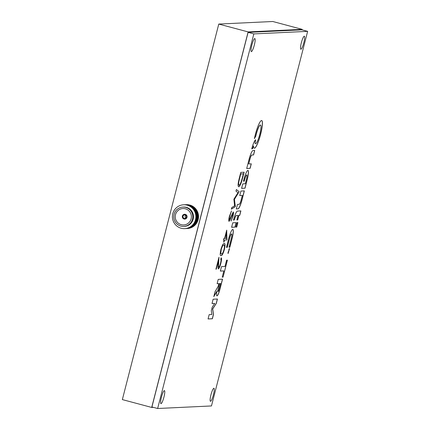 <?xml version="1.0" encoding="UTF-8"?>
<svg xmlns="http://www.w3.org/2000/svg" width="430" height="430" viewBox="0 0 430 430"><rect width="100%" height="100%" fill="white"/><g stroke="black" fill="none" stroke-linecap="round" stroke-linejoin="round"><path stroke-width="0.64" d="M302.01 29.847L302.134 29.348L248.126 31.911L151.704 407.441L153.386 407.366M302.134 29.348L272.787 21.5L218.773 24.064L122.351 399.594L151.704 407.441M248.126 31.911L218.773 24.064M183.766 226.4L184.443 226.368A9.67 9.498 -92.7 0 0 192.081 211.673A9.67 9.498 -92.7 0 0 183.524 207.056L182.852 207.088A9.67 9.498 -92.7 0 0 175.214 221.789A9.67 9.498 -92.7 0 0 191.56 221.547A9.67 9.498 -92.7 0 0 182.852 207.088M194.349 222.638A11.943 11.734 -92.7 0 0 189.969 206.341A11.943 11.734 -92.7 0 0 173.967 210.77A11.943 11.734 -92.7 0 0 178.343 227.067A11.943 11.734 -92.7 0 0 194.349 222.638M184.911 228.62A11.943 11.734 -92.7 0 0 194.484 210.377A11.943 11.734 -92.7 0 0 183.782 204.771M185.287 228.604A11.943 11.734 -92.7 0 0 194.865 210.361A11.943 11.734 -92.7 0 0 184.158 204.75M185.669 228.588A11.943 11.734 -92.7 0 0 195.242 210.34A11.943 11.734 -92.7 0 0 184.534 204.734M186.045 228.566A11.943 11.734 -92.7 0 0 195.618 210.324A11.943 11.734 -92.7 0 0 184.916 204.718M186.421 228.55A11.943 11.734 -92.7 0 0 195.999 210.308A11.943 11.734 -92.7 0 0 185.292 204.696M186.803 228.534A11.943 11.734 -92.7 0 0 196.376 210.286A11.943 11.734 -92.7 0 0 185.669 204.68M187.179 228.513A11.943 11.734 -92.7 0 0 196.757 210.27A11.943 11.734 -92.7 0 0 186.05 204.664M176.3 212.662A8.213 8.068 -92.7 0 0 183.701 224.949A8.213 8.068 -92.7 0 0 190.189 212.463A8.213 8.068 -92.7 0 0 176.3 212.662M185.529 215.161A1.747 1.715 -92.7 0 0 183.008 216.268A1.747 1.715 -92.7 0 0 184.76 218.424A1.747 1.715 -92.7 0 0 185.529 215.161M185.696 215.274A1.747 1.715 -92.7 0 0 185.825 217.983M183.497 218.784A2.429 2.387 -92.7 0 0 186.996 217.247A2.429 2.387 -92.7 0 0 184.561 214.258A2.429 2.387 -92.7 0 0 183.497 218.784M184.792 219.106L184.814 219.101A2.429 2.387 -92.7 0 0 185.878 214.575A2.429 2.387 -92.7 0 0 184.583 214.253L184.561 214.258M214.129 295.302A230.899 40.909 105 0 0 214.129 295.308A54.33 9.627 105 0 0 213.936 296.066A201.455 35.69 105 0 0 213.785 296.657L214.264 295.851A664.861 117.793 105 0 0 214.785 294.948A1297.939 229.959 105 0 0 215.403 293.867A3108.142 550.669 -75 0 1 216.021 292.787A1572.494 278.597 -75 0 1 216.543 291.879L216.967 291.287A26.074 4.617 105 0 0 216.881 291.739A15.915 2.822 105 0 0 216.795 292.19A5.176 0.919 105 0 0 216.742 292.524A5.703 1.01 105 0 0 216.623 293.335A6.052 1.075 105 0 0 216.553 294.061A6.095 1.08 105 0 0 216.532 294.684A5.896 1.043 105 0 0 216.559 295.168A5.767 1.021 105 0 0 216.639 295.517A8.025 1.424 105 0 0 216.774 295.738A8.756 1.553 105 0 0 216.913 295.818A8.756 1.553 105 0 0 216.962 295.824A9.1 1.612 105 0 0 217.182 295.775A7.659 1.355 105 0 0 217.757 295.173A5.595 0.989 105 0 0 218.397 293.959A5.891 1.043 105 0 0 219.085 292.142A9.046 1.602 105 0 0 219.8 289.798A4.004 0.71 105 0 0 219.902 289.428A285.789 50.633 105 0 0 220.225 288.159A269.04 47.666 105 0 0 220.66 286.493A857.925 152 105 0 0 221.235 284.246L222.541 279.156L218.22 279.382L217.112 283.703L218.875 283.639L218.203 286.246L215.048 291.733L214.409 294.206A230.899 40.909 105 0 0 214.129 295.302M208.066 318.926L212.28 318.748L213.393 314.394L213 311.685A1330.651 235.753 -75 0 1 212.818 310.417A240.515 42.613 -75 0 1 212.705 309.6A1130.352 200.267 -75 0 1 212.624 308.966L213.173 308.079A2145.512 380.12 -75 0 1 213.758 307.176A4142.636 733.951 -75 0 1 214.446 306.106L216.236 303.322L217.344 299.017M212.716 308.971L213.269 308.106A2145.512 380.12 -75 0 1 213.85 307.197A4142.636 733.951 -75 0 1 214.538 306.128L216.328 303.349L217.446 299.011L213.124 299.215L212.022 303.51L214.688 303.429L212.2 307.305L211.313 310.739L211.856 314.507L209.157 314.658L208.061 318.952L212.372 318.775L213.49 314.421L213.092 311.707A1330.651 235.753 -75 0 1 212.915 310.444A240.515 42.613 -75 0 1 212.796 309.621A1130.352 200.267 -75 0 1 212.716 308.993L212.624 308.966M243.724 180.073A16.942 3.005 105 0 0 243.649 180.358L243.445 181.18L244.294 181.164L244.605 179.976A39.533 7.004 -75 0 1 244.745 179.439A15.905 2.817 -75 0 1 244.858 179.014A10.492 1.86 -75 0 1 244.95 178.686A1.65 0.29 -75 0 1 245.003 178.488A5.101 0.903 -75 0 1 245.379 177.332A4.515 0.801 -75 0 1 245.761 176.354A4.445 0.79 -75 0 1 246.127 175.596A4.811 0.849 -75 0 1 246.465 175.096A3.064 0.543 -75 0 1 246.573 174.999A6.789 1.204 -75 0 1 246.686 174.94A6.869 1.215 -75 0 1 246.793 174.924A3.472 0.613 -75 0 1 246.815 174.929A3.472 0.613 -75 0 1 246.874 174.962A4.488 0.795 -75 0 1 247.008 175.343A4.515 0.801 -75 0 1 247.019 176.058A4.649 0.822 -75 0 1 246.917 177.069A5.036 0.892 -75 0 1 246.702 178.289A2.241 0.398 -75 0 1 246.632 178.595A5.542 0.984 -75 0 1 246.535 178.982A22.806 4.042 -75 0 1 246.374 179.638A550.927 97.61 -75 0 1 245.971 181.213L245.32 183.755L242.746 183.879L241.601 188.361L245.03 188.2L246.229 183.529A590.417 104.603 105 0 0 246.696 181.707A355.583 63 105 0 0 247.105 180.105A636.443 112.757 105 0 0 247.454 178.74A3.768 0.666 105 0 0 247.529 178.434A9.137 1.618 105 0 0 248.142 175.424A9.39 1.661 105 0 0 248.449 172.881A9.336 1.655 105 0 0 248.4 171.135A8.955 1.586 105 0 0 248.013 170.42A9.632 1.709 105 0 0 248.008 170.42A9.632 1.709 105 0 0 247.503 170.619A9.175 1.623 105 0 0 246.863 171.436A9.121 1.618 105 0 0 246.132 172.833A9.401 1.666 105 0 0 245.353 174.714A9.116 1.612 105 0 0 244.917 175.951A8.621 1.526 105 0 0 244.503 177.251A10.019 1.774 105 0 0 244.089 178.692A16.942 3.005 105 0 0 243.724 180.073M227.873 253.254L228.233 253.238L228.368 252.539A132.085 23.403 105 0 0 228.287 252.276A29.036 5.144 -75 0 1 228.255 252.179A14.948 2.65 -75 0 1 228.233 252.098A70.488 12.486 -75 0 1 228.212 252.018L228.212 252.007A120.362 21.323 -75 0 1 228.292 251.899A21.355 3.784 -75 0 1 228.373 251.792A41.581 7.369 -75 0 1 228.464 251.668L228.792 251.061A3.005 0.532 105 0 0 228.83 250.926L228.959 250.771A85.747 15.19 105 0 0 228.889 250.76A32.578 5.773 105 0 0 228.814 250.765A58.002 10.277 105 0 0 228.728 250.771L227.862 253.281L228.325 253.259L228.459 252.566A132.085 23.403 105 0 0 228.378 252.302A29.036 5.144 -75 0 1 228.346 252.206A14.948 2.65 -75 0 1 228.325 252.12A70.488 12.486 -75 0 1 228.303 252.044L228.308 252.018A120.362 21.323 -75 0 1 228.384 251.921A21.355 3.784 -75 0 1 228.464 251.819A41.581 7.369 -75 0 1 228.561 251.695L228.884 251.088A3.005 0.532 105 0 0 228.921 250.948L228.953 250.798M255.355 134.461A15.545 2.752 105 0 0 255.323 134.585A15.797 2.8 105 0 0 254.969 136.025A13.798 2.446 105 0 0 254.657 137.406A7.831 1.387 105 0 0 254.598 137.681A32.32 5.724 105 0 0 254.517 138.073A35.427 6.278 105 0 0 254.436 138.455A3.65 0.645 105 0 0 254.393 138.664L254.431 138.616A2.134 0.376 105 0 0 254.485 138.519A8.159 1.446 105 0 0 254.555 138.369A10.874 1.924 -75 0 1 254.829 137.842A17.006 3.01 -75 0 1 255.124 137.304A16.904 2.994 -75 0 1 255.409 136.826A10.411 1.844 -75 0 1 255.656 136.455A10.132 1.795 105 0 0 255.694 136.401A6.294 1.118 105 0 0 255.726 136.353A9.363 1.661 105 0 0 255.759 136.31L255.775 136.267A3.73 0.661 105 0 0 255.796 136.165A2.58 0.457 105 0 0 255.828 136.036A4.547 0.806 105 0 0 255.861 135.891A3.182 0.564 -75 0 1 255.904 135.697A14.271 2.526 -75 0 1 255.974 135.412A15.937 2.822 -75 0 1 256.049 135.095A13.593 2.408 -75 0 1 256.13 134.789A9.804 1.736 -75 0 1 256.226 134.391A9.804 1.736 -75 0 1 256.425 133.649A9.078 1.607 -75 0 1 256.737 132.537A9.175 1.623 -75 0 1 257.075 131.451A10.288 1.822 -75 0 1 257.436 130.376A11.056 1.956 -75 0 1 257.677 129.699A8.39 1.489 -75 0 1 257.903 129.091A8.412 1.489 -75 0 1 258.134 128.516A11.191 1.983 -75 0 1 258.382 127.941A9.901 1.752 -75 0 1 258.871 126.898A9.492 1.682 -75 0 1 259.333 126.065A9.53 1.688 -75 0 1 259.758 125.469A10.084 1.784 -75 0 1 260.145 125.114A6.692 1.188 -75 0 1 260.29 125.049A14.297 2.532 -75 0 1 260.456 125.039A14.206 2.515 -75 0 1 260.515 125.049A14.206 2.515 -75 0 1 260.601 125.082A6.181 1.097 -75 0 1 260.709 125.178A10.513 1.865 -75 0 1 260.865 125.549A9.653 1.709 -75 0 1 260.967 126.092A9.498 1.682 -75 0 1 260.999 126.812A9.756 1.731 -75 0 1 260.967 127.699A9.675 1.715 -75 0 1 260.768 129.511A9.61 1.704 -75 0 1 260.403 131.618A9.653 1.709 -75 0 1 259.892 133.897A9.863 1.747 -75 0 1 259.258 136.219A9.309 1.65 -75 0 1 258.709 137.965A9.772 1.731 -75 0 1 258.118 139.589A9.868 1.747 -75 0 1 257.527 141.018A9.745 1.725 -75 0 1 256.952 142.19A6.907 1.225 -75 0 1 256.791 142.464A12.352 2.188 -75 0 1 256.613 142.755A12.647 2.241 -75 0 1 256.436 143.013A8.277 1.467 -75 0 1 256.285 143.217A9.573 1.698 -75 0 1 255.855 143.625A9.653 1.709 -75 0 1 255.506 143.706A9.691 1.715 -75 0 1 255.237 143.453A9.739 1.725 -75 0 1 255.071 142.878L255.71 139.815A3.972 0.704 105 0 0 255.635 139.836A12.481 2.209 105 0 0 255.522 139.9A13.163 2.333 105 0 0 255.404 139.987A7.912 1.403 105 0 0 255.291 140.089A9.428 1.672 105 0 0 254.77 140.766A9.18 1.629 105 0 0 254.195 141.809A9.17 1.623 105 0 0 253.582 143.185A9.374 1.661 105 0 0 252.958 144.824A9.793 1.736 105 0 0 252.668 145.679A8.562 1.516 105 0 0 252.394 146.539A9.089 1.612 105 0 0 252.125 147.447A12.68 2.247 105 0 0 251.846 148.452L251.738 148.861L252.641 148.667A11.82 2.096 105 0 0 252.668 148.587L252.706 148.447A92.74 16.431 105 0 0 252.749 148.285A94.417 16.727 105 0 0 252.797 148.124A3.607 0.64 -75 0 1 252.953 147.592A5.268 0.935 -75 0 1 253.136 147.022A5.122 0.908 -75 0 1 253.324 146.496A2.972 0.527 -75 0 1 253.49 146.071L253.571 146.093A14.088 2.494 105 0 0 253.732 147.356A14.389 2.548 105 0 0 254.071 148.071A14.426 2.558 105 0 0 254.302 148.205A14.426 2.558 105 0 0 254.581 148.2A14.276 2.532 105 0 0 255.232 147.743A13.593 2.408 105 0 0 255.608 147.291A14.889 2.639 105 0 0 256.017 146.684A14.991 2.655 105 0 0 256.452 145.937A14.061 2.489 105 0 0 256.898 145.082A9.998 1.768 105 0 0 257.092 144.668A21.296 3.773 105 0 0 257.333 144.141A21.253 3.768 105 0 0 257.575 143.593A9.766 1.731 105 0 0 257.774 143.12A14.883 2.639 105 0 0 258.419 141.465A14.238 2.521 105 0 0 259.053 139.685A14.174 2.51 105 0 0 259.661 137.793A14.588 2.585 105 0 0 260.236 135.821A8.337 1.478 105 0 0 260.419 135.144A28.874 5.117 105 0 0 260.661 134.214A28.88 5.117 105 0 0 260.897 133.284A7.982 1.414 105 0 0 261.058 132.623A14.695 2.601 105 0 0 261.542 130.419A14.158 2.51 105 0 0 261.924 128.333A14.131 2.505 105 0 0 262.209 126.415A14.561 2.58 105 0 0 262.381 124.689A14.658 2.596 105 0 0 262.44 123.12A14.222 2.521 105 0 0 262.37 121.894A14.163 2.51 105 0 0 262.166 121.045A14.373 2.548 105 0 0 261.843 120.588A9.541 1.693 105 0 0 261.752 120.545A9.541 1.693 105 0 0 261.719 120.54A24.042 4.262 105 0 0 261.553 120.529A23.978 4.246 105 0 0 261.381 120.55A9.057 1.607 105 0 0 261.236 120.615A14.706 2.607 105 0 0 260.677 121.093A14.04 2.489 105 0 0 260.053 121.943A14.04 2.489 105 0 0 259.365 123.141A14.695 2.601 105 0 0 258.634 124.673A15.55 2.757 105 0 0 258.269 125.528A13.599 2.408 105 0 0 257.909 126.415A13.464 2.387 105 0 0 257.554 127.355A14.862 2.634 105 0 0 257.188 128.36A17.221 3.053 105 0 0 256.893 129.226A13.002 2.306 105 0 0 256.624 130.053A12.771 2.263 105 0 0 256.361 130.892A15.921 2.822 105 0 0 256.087 131.795A12.637 2.241 105 0 0 255.705 133.149A15.545 2.752 105 0 0 255.355 134.461M254.555 138.369L254.463 138.347A8.159 1.446 105 0 0 254.463 138.347A10.874 1.924 -75 0 1 254.737 137.815A17.006 3.01 -75 0 1 255.033 137.283A16.904 2.994 -75 0 1 255.318 136.799A10.411 1.844 -75 0 1 255.565 136.434A10.132 1.795 105 0 0 255.603 136.374A6.294 1.118 105 0 0 255.635 136.326A9.363 1.661 105 0 0 255.662 136.283L255.683 136.245A3.73 0.661 105 0 0 255.705 136.138A2.58 0.457 105 0 0 255.737 136.009A4.547 0.806 105 0 0 255.769 135.864A3.182 0.564 -75 0 1 255.812 135.67A14.271 2.526 -75 0 1 255.882 135.385A15.937 2.822 -75 0 1 255.957 135.068A13.593 2.408 -75 0 1 256.033 134.762A9.804 1.736 -75 0 1 256.135 134.37A9.804 1.736 -75 0 1 256.334 133.623A9.078 1.607 -75 0 1 256.646 132.515A9.175 1.623 -75 0 1 256.984 131.429A10.288 1.822 -75 0 1 257.339 130.355A11.056 1.956 -75 0 1 257.586 129.672A8.39 1.489 -75 0 1 257.812 129.065A8.412 1.489 -75 0 1 258.043 128.495A11.191 1.983 -75 0 1 258.285 127.914A9.901 1.752 -75 0 1 258.779 126.871A9.492 1.682 -75 0 1 259.242 126.044A9.53 1.688 -75 0 1 259.666 125.447A10.084 1.784 -75 0 1 260.048 125.087A6.692 1.188 -75 0 1 260.198 125.022A14.297 2.532 -75 0 1 260.365 125.017A14.206 2.515 -75 0 1 260.424 125.028A14.206 2.515 -75 0 1 260.473 125.044M213.452 394.724A6.746 1.193 105 0 0 213.941 388.263A6.746 1.193 105 0 0 210.947 394.842A6.746 1.193 105 0 0 210.458 401.303A6.746 1.193 105 0 0 213.452 394.724M163.943 397.073A6.746 1.193 105 0 0 164.432 390.612A6.746 1.193 105 0 0 161.438 397.191A6.746 1.193 105 0 0 160.949 403.652A6.746 1.193 105 0 0 163.943 397.073M254.334 45.01A6.746 1.193 105 0 0 254.829 38.555A6.746 1.193 105 0 0 251.835 45.128A6.746 1.193 105 0 0 251.34 51.589A6.746 1.193 105 0 0 254.334 45.01M303.843 42.661A6.746 1.193 105 0 0 304.338 36.206A6.746 1.193 105 0 0 301.344 42.78A6.746 1.193 105 0 0 300.849 49.24A6.746 1.193 105 0 0 303.843 42.661M217.021 291.056L216.543 291.879M254.71 150.495L253.818 150.478A3143.327 556.904 105 0 0 252.985 150.527A7.788 1.381 105 0 0 252.835 150.575A9.422 1.672 105 0 0 252.077 151.387A9.164 1.623 105 0 0 251.174 153.091A9.245 1.639 105 0 0 250.217 155.515A9.734 1.725 105 0 0 249.298 158.412A3.268 0.581 105 0 0 249.196 158.794A96.782 17.146 105 0 0 248.943 159.772A163.056 28.891 105 0 0 248.561 161.239A1113.571 197.295 105 0 0 247.938 163.669L246.696 168.506L250.126 168.345L251.281 163.835L248.717 163.938L249.362 161.433A384.415 68.107 -75 0 1 249.728 160.03A31.207 5.531 -75 0 1 249.916 159.315A10.186 1.806 -75 0 1 250.034 158.874A2.064 0.365 -75 0 1 250.115 158.584A4.725 0.839 -75 0 1 250.491 157.434A4.811 0.855 -75 0 1 250.889 156.429A4.687 0.833 -75 0 1 251.265 155.665A4.23 0.747 -75 0 1 251.593 155.198A3.639 0.645 -75 0 1 251.717 155.101A12.051 2.134 -75 0 1 251.873 155.047A48.88 8.659 -75 0 1 252.12 155.015A1113.404 197.262 -75 0 1 252.689 154.983L253.571 154.94L254.141 152.72A167.399 29.659 105 0 0 254.361 151.865A86.968 15.41 105 0 0 254.544 151.14A631.159 111.821 105 0 0 254.71 150.495L254.625 150.43M241.493 198.66A70.584 12.508 -75 0 1 241.284 199.466A63.447 11.239 -75 0 1 241.117 200.111A3.23 0.57 -75 0 1 241.036 200.396A4.746 0.839 -75 0 1 240.644 201.675A4.515 0.801 -75 0 1 240.225 202.788A4.563 0.806 -75 0 1 239.816 203.653A4.966 0.881 -75 0 1 239.44 204.212L237.462 204.465L236.306 208.948L237.285 208.889A1814.535 321.484 105 0 0 237.994 208.835A27.611 4.891 105 0 0 238.22 208.797A5.73 1.016 105 0 0 238.376 208.711A8.552 1.516 105 0 0 238.569 208.528A9.137 1.618 105 0 0 239.247 207.534A9.428 1.672 105 0 0 240.015 205.954A9.39 1.661 105 0 0 240.805 203.933A8.987 1.591 105 0 0 241.547 201.627A7.315 1.295 105 0 0 241.757 200.891A15.249 2.704 105 0 0 241.999 199.998A53.078 9.406 105 0 0 242.369 198.569A901.92 159.793 105 0 0 243.16 195.489L244.342 190.899L240.902 191.06L239.746 195.569L242.321 195.446L241.735 197.709A133.891 23.72 -75 0 1 241.493 198.66M236.172 222.697L235.672 222.665A1916.988 339.635 105 0 0 235.119 222.692A3740.645 662.732 105 0 0 234.463 222.724L232.754 222.815L231.598 227.298L235.038 227.137L235.608 224.906A269.841 47.811 105 0 0 235.898 223.772A30.417 5.391 105 0 0 236.059 223.132A40.017 7.09 105 0 0 236.172 222.697L236.081 222.649M232.297 237.779A4.51 0.801 105 0 0 232.377 237.446A8.584 1.521 105 0 0 232.737 235.828A9.503 1.682 105 0 0 233.022 234.259A9.616 1.704 105 0 0 233.216 232.823A9.095 1.612 105 0 0 233.313 231.603A8.756 1.553 105 0 0 233.318 230.921A9.928 1.758 105 0 0 233.275 230.34A9.836 1.742 105 0 0 233.184 229.889A8.342 1.478 105 0 0 233.06 229.593A10.062 1.784 105 0 0 232.979 229.502A7.444 1.317 105 0 0 232.899 229.448A8.046 1.424 105 0 0 232.867 229.437A8.046 1.424 105 0 0 232.802 229.432A13.808 2.446 105 0 0 232.689 229.443A10.648 1.887 105 0 0 232.479 229.529A8.213 1.457 105 0 0 232.254 229.711A8.143 1.441 105 0 0 232.012 230.002A10.266 1.817 105 0 0 231.738 230.405A10.895 1.93 105 0 0 231.533 230.754A7.079 1.252 105 0 0 231.34 231.103A7.546 1.338 105 0 0 231.136 231.517A14.013 2.483 105 0 0 230.899 232.039A9.68 1.715 105 0 0 230.378 233.28A8.751 1.548 105 0 0 229.873 234.656A8.831 1.564 105 0 0 229.383 236.161A10.062 1.784 105 0 0 228.91 237.79A6.724 1.193 105 0 0 228.798 238.225A282.806 50.106 105 0 0 228.475 239.467A265.127 46.972 105 0 0 228.072 241.02A552.894 97.959 105 0 0 227.594 242.891L226.438 247.39L227.303 247.352L229.9 237.344A5.348 0.946 -75 0 1 230.27 236.226A4.407 0.779 -75 0 1 230.641 235.296A4.338 0.769 -75 0 1 230.991 234.581A5.026 0.892 -75 0 1 231.319 234.108A3.349 0.591 -75 0 1 231.426 234.006A6.025 1.07 -75 0 1 231.533 233.952A6.031 1.07 -75 0 1 231.636 233.936A3.37 0.597 -75 0 1 231.657 233.936A3.37 0.597 -75 0 1 231.705 233.968A4.639 0.822 -75 0 1 231.856 234.404A4.601 0.817 -75 0 1 231.856 235.253A4.606 0.817 -75 0 1 231.711 236.43A4.649 0.822 -75 0 1 231.431 237.811A3.424 0.607 -75 0 1 231.345 238.161A202.514 35.878 -75 0 1 231.066 239.263A205.981 36.496 -75 0 1 230.69 240.741A689.312 122.125 -75 0 1 230.174 242.751L229.013 247.272L229.878 247.228L231.071 242.568A584.779 103.603 105 0 0 231.539 240.752A358.034 63.436 105 0 0 231.947 239.144A593.615 105.173 105 0 0 232.297 237.779L232.205 237.752A4.51 0.801 105 0 0 232.286 237.424A8.584 1.521 105 0 0 232.646 235.801A9.503 1.682 105 0 0 232.926 234.232A9.616 1.704 105 0 0 233.125 232.797A9.095 1.612 105 0 0 233.216 231.582A8.756 1.553 105 0 0 233.221 230.894A9.928 1.758 105 0 0 233.184 230.313A9.836 1.742 105 0 0 233.092 229.862A8.342 1.478 105 0 0 232.963 229.572A10.062 1.784 105 0 0 232.888 229.48A7.444 1.317 105 0 0 232.818 229.432M224.057 243.6C225.148 243.036 225.234 244.971 224.32 249.405C222.944 253.904 221.832 255.957 220.982 255.565L221.074 255.587C220.004 256.07 219.929 254.076 220.864 249.594C222.224 245.154 223.321 243.16 224.148 243.627C225.239 243.063 225.325 244.993 224.412 249.427C223.041 253.926 221.928 255.979 221.074 255.587L220.816 255.56M224.148 243.627L224.428 243.649M237.72 223.256A631.159 111.821 105 0 0 237.881 222.611L237.887 222.568A631.159 111.821 105 0 0 237.763 222.568A86.968 15.41 105 0 0 237.629 222.563A167.399 29.659 105 0 0 237.462 222.568L237.037 222.589L235.882 227.099L236.747 227.056L237.317 224.836A167.399 29.659 105 0 0 237.537 223.982A86.968 15.41 105 0 0 237.72 223.256L237.629 223.229A631.159 111.821 105 0 0 237.79 222.584L237.881 222.611M239.118 210.99A6036.523 1069.496 105 0 0 237.817 211.06A84.484 14.969 105 0 0 237.419 211.103A13.438 2.381 105 0 0 237.188 211.189A7.03 1.247 105 0 0 236.962 211.372A9.524 1.688 105 0 0 236.64 211.775A8.697 1.543 105 0 0 236.29 212.318A8.837 1.564 105 0 0 235.919 213.022A10.245 1.817 105 0 0 235.522 213.882A9.621 1.704 105 0 0 235.006 215.14A8.638 1.532 105 0 0 234.511 216.516A8.971 1.591 105 0 0 234.027 218.037A11.304 2.005 105 0 0 233.549 219.708L233.442 220.117L234.35 219.924A2.924 0.516 105 0 0 234.371 219.848A12.884 2.284 105 0 0 234.404 219.73A14.346 2.542 105 0 0 234.436 219.606A12.078 2.139 105 0 0 234.474 219.483A3.564 0.634 -75 0 1 234.705 218.703A4.983 0.881 -75 0 1 234.974 217.908A5.09 0.903 -75 0 1 235.253 217.177A3.994 0.71 -75 0 1 235.516 216.591A3.666 0.65 -75 0 1 235.651 216.338A6.848 1.215 -75 0 1 235.801 216.08A6.864 1.215 -75 0 1 235.946 215.865A3.73 0.661 -75 0 1 236.059 215.715A1.983 0.349 -75 0 1 236.145 215.65A10.573 1.87 -75 0 1 236.263 215.613A58.62 10.384 -75 0 1 236.473 215.591A2957.841 524.041 -75 0 1 237.086 215.554L238.016 215.494L236.871 219.956L237.736 219.913L238.881 215.457L239.736 215.392L240.891 210.91L239.118 210.99M255.415 143.679A9.653 1.709 -75 0 1 255.409 143.679L255.506 143.706A9.653 1.709 -75 0 1 255.501 143.706L255.409 143.679A9.691 1.715 -75 0 1 255.146 143.426A9.739 1.725 -75 0 1 254.979 142.851L255.667 139.825M223.062 277.135L227.422 260.139L226.594 260.204L224.981 266.471L221.488 266.638L220.353 271.072L223.837 270.932L222.235 277.173L223.062 277.135L227.325 260.15M229.082 250.303L229.588 248.357L229.314 249.11L228.927 249.126L229.018 250.287M211.469 405.947L307.649 31.352L253.818 33.905L157.638 408.5L211.469 405.947M244.047 172.236L241.585 181.352C240.359 184.938 239.37 186.727 238.618 186.733L238.709 186.754C237.709 186.475 237.93 183.508 239.37 177.848L240.773 172.392L244.149 172.231L241.676 181.379C240.456 184.959 239.462 186.754 238.709 186.754L238.58 186.744M221.149 257.812C221.756 258.07 221.643 259.967 220.8 263.499C219.918 266.75 219.128 268.54 218.429 268.868C218.037 268.535 217.94 267.369 218.134 265.364L218.365 260.999L216.258 269.191L215.914 269.207L218.983 257.248L218.628 264.009C218.445 265.788 218.504 266.885 218.811 267.288C219.305 266.992 219.864 265.708 220.472 263.434C221.068 260.962 221.16 259.613 220.74 259.392L221.187 257.823M221.058 257.79C221.665 258.048 221.552 259.94 220.708 263.477C219.827 266.724 219.037 268.513 218.338 268.841L218.359 268.852M218.865 257.704L218.537 263.982C218.354 265.767 218.413 266.858 218.714 267.261L218.811 267.288M224.573 238.478L226.718 230.131L226.852 239.929L224.514 240.042L223.992 242.074L223.643 242.09L224.164 240.058L223.39 240.096L223.793 238.516L224.573 238.478M232.856 213.565L231.087 217.102C230.244 219.429 229.523 220.826 228.932 221.299L229.023 221.326C228.55 220.993 228.674 219.332 229.4 216.338L231.512 210.953L229.749 216.322C229.249 218.322 229.142 219.461 229.437 219.746L233.248 211.985C233.673 212.237 233.56 213.667 232.92 216.285L231.147 221.004L232.619 216.123L232.856 213.565L231.179 217.128C230.335 219.45 229.62 220.853 229.023 221.326L228.964 221.316M231.388 211.168L229.658 216.301C229.158 218.3 229.05 219.44 229.34 219.719L229.437 219.746M237.962 192.699L235.957 191.135L236.366 189.544L239.144 191.705L234.452 199.332L235.301 206.679L231.324 209.179L231.732 207.588L234.597 205.787L233.888 199.192L237.962 192.699M307.649 31.352L301.925 29.826L248.094 32.379L151.914 406.968L157.638 408.5M253.818 33.905L248.094 32.379M238.897 180.976L238.989 181.003C238.478 183.82 238.521 185.212 239.112 185.179C239.757 185.131 240.585 183.567 241.595 180.476L243.396 173.827L240.617 173.93L238.897 180.976C238.387 183.793 238.43 185.185 239.021 185.153M243.396 173.827L240.714 173.956L238.989 181.003M229.174 249.577L229.292 249.11M228.825 249.55L229.19 249.583M222.24 277.146L222.966 277.108M220.359 271.045L223.837 270.932M216.258 269.191L218.365 260.999M254.254 148.194A14.426 2.558 105 0 0 254.485 148.173A14.276 2.532 105 0 0 255.141 147.716A13.593 2.408 105 0 0 255.517 147.264A14.889 2.639 105 0 0 255.925 146.657A14.991 2.655 105 0 0 256.361 145.915A14.061 2.489 105 0 0 256.807 145.055A9.998 1.768 105 0 0 257 144.641A21.296 3.773 105 0 0 257.242 144.114A21.253 3.768 105 0 0 257.484 143.566A9.766 1.731 105 0 0 257.683 143.099A14.883 2.639 105 0 0 258.328 141.443A14.238 2.521 105 0 0 258.962 139.659A14.174 2.51 105 0 0 259.57 137.772A14.588 2.585 105 0 0 260.145 135.794A8.337 1.478 105 0 0 260.327 135.117A28.874 5.117 105 0 0 260.569 134.187A28.88 5.117 105 0 0 260.806 133.262A7.982 1.414 105 0 0 260.967 132.596A14.695 2.601 105 0 0 261.445 130.392A14.158 2.51 105 0 0 261.832 128.312A14.131 2.505 105 0 0 262.112 126.388A14.561 2.58 105 0 0 262.289 124.662A14.658 2.596 105 0 0 262.348 123.093A14.222 2.521 105 0 0 262.278 121.867A14.163 2.51 105 0 0 262.074 121.018A14.373 2.548 105 0 0 261.752 120.561A9.541 1.693 105 0 0 261.703 120.534M251.743 148.834L252.55 148.64A11.82 2.096 105 0 0 252.577 148.56L252.614 148.42A92.74 16.431 105 0 0 252.657 148.259A94.417 16.727 105 0 0 252.706 148.097A3.607 0.64 -75 0 1 252.861 147.565A5.268 0.935 -75 0 1 253.044 147.001A5.122 0.908 -75 0 1 253.232 146.469A2.972 0.527 -75 0 1 253.394 146.044L253.566 145.883M236.876 219.924L237.645 219.891L238.79 215.43L239.644 215.365L240.795 210.915M233.447 220.09L234.253 219.902A2.924 0.516 105 0 0 234.28 219.821A12.884 2.284 105 0 0 234.307 219.708A14.346 2.542 105 0 0 234.345 219.579A12.078 2.139 105 0 0 234.377 219.456A3.564 0.634 -75 0 1 234.613 218.676A4.983 0.881 -75 0 1 234.882 217.881A5.09 0.903 -75 0 1 235.162 217.15A3.994 0.71 -75 0 1 235.425 216.564A3.666 0.65 -75 0 1 235.559 216.311A6.848 1.215 -75 0 1 235.704 216.059A6.864 1.215 -75 0 1 235.85 215.838A3.73 0.661 -75 0 1 235.968 215.693A1.983 0.349 -75 0 1 236.054 215.624A10.573 1.87 -75 0 1 236.172 215.591A58.62 10.384 -75 0 1 236.376 215.564A2957.841 524.041 -75 0 1 236.994 215.527L238.016 215.494M235.887 227.067L236.656 227.029L237.226 224.809A167.399 29.659 105 0 0 237.441 223.955A86.968 15.41 105 0 0 237.629 223.229M223.955 245.218L223.648 245.181C223.03 244.729 222.181 246.202 221.106 249.61L220.714 253.356L221.391 253.985M220.714 253.356L221.251 253.974M221.482 254.006C222.122 254.377 222.982 252.872 224.051 249.497C224.718 246.11 224.616 244.681 223.745 245.207C223.122 244.751 222.272 246.229 221.197 249.631L220.805 253.383M226.631 230.458L226.932 239.612M226.841 239.585L226.852 239.929M226.76 239.908L224.514 240.042M224.422 240.015L223.992 242.074M223.396 240.064L224.164 240.058M226.266 233.216L224.825 238.435L226.384 238.392L226.266 233.216L224.917 238.462M233.157 211.958C233.576 212.21 233.469 213.645 232.829 216.258L232.92 216.285M232.829 216.258L231.055 220.977M236.355 189.582L239.144 191.705M238.994 191.909L234.452 199.332M234.361 199.305L235.361 206.448M235.21 206.653L231.351 209.077M228.4 251.201L228.69 251.249M229.018 247.239L229.787 247.202L230.98 242.547A584.779 103.603 105 0 0 231.447 240.725A358.034 63.436 105 0 0 231.856 239.118A593.615 105.173 105 0 0 232.205 237.752M226.443 247.363L227.207 247.325L229.808 237.322A5.348 0.946 -75 0 1 230.179 236.199A4.407 0.779 -75 0 1 230.55 235.269A4.338 0.769 -75 0 1 230.899 234.56A5.026 0.892 -75 0 1 231.227 234.081A3.349 0.591 -75 0 1 231.335 233.984A6.025 1.07 -75 0 1 231.442 233.925A6.031 1.07 -75 0 1 231.544 233.909A3.37 0.597 -75 0 1 231.566 233.915A3.37 0.597 -75 0 1 231.582 233.92M231.603 227.271L234.941 227.11L235.516 224.879A269.841 47.811 105 0 0 235.807 223.745A30.417 5.391 105 0 0 235.968 223.105A40.017 7.09 105 0 0 236.075 222.675M239.752 195.537L242.321 195.446M236.317 208.921L237.188 208.862A1814.535 321.484 105 0 0 237.903 208.813A27.611 4.891 105 0 0 238.129 208.77A5.73 1.016 105 0 0 238.284 208.684A8.552 1.516 105 0 0 238.478 208.507A9.137 1.618 105 0 0 239.155 207.507A9.428 1.672 105 0 0 239.924 205.932A9.39 1.661 105 0 0 240.714 203.906A8.987 1.591 105 0 0 241.456 201.6A7.315 1.295 105 0 0 241.665 200.864A15.249 2.704 105 0 0 241.907 199.971A53.078 9.406 105 0 0 242.278 198.542A901.92 159.793 105 0 0 243.068 195.462L244.24 190.904M241.606 188.335L244.939 188.173L246.137 183.502A590.417 104.603 105 0 0 246.605 181.686A355.583 63 105 0 0 247.013 180.084A636.443 112.757 105 0 0 247.363 178.719A3.768 0.666 105 0 0 247.438 178.412A9.137 1.618 105 0 0 248.051 175.397A9.39 1.661 105 0 0 248.357 172.855A9.336 1.655 105 0 0 248.309 171.113A8.955 1.586 105 0 0 247.959 170.409M243.45 181.154L244.202 181.137L244.509 179.955A39.533 7.004 -75 0 1 244.654 179.417A15.905 2.817 -75 0 1 244.767 178.987A10.492 1.86 -75 0 1 244.853 178.66A1.65 0.29 -75 0 1 244.912 178.461A5.101 0.903 -75 0 1 245.288 177.305A4.515 0.801 -75 0 1 245.67 176.327A4.445 0.79 -75 0 1 246.035 175.569A4.811 0.849 -75 0 1 246.374 175.075A3.064 0.543 -75 0 1 246.481 174.972A6.789 1.204 -75 0 1 246.594 174.913A6.869 1.215 -75 0 1 246.702 174.902A3.472 0.613 -75 0 1 246.723 174.902A3.472 0.613 -75 0 1 246.739 174.913M248.717 163.938L249.271 161.411A384.415 68.107 -75 0 1 249.636 160.008A31.207 5.531 -75 0 1 249.825 159.288A10.186 1.806 -75 0 1 249.943 158.847A2.064 0.365 -75 0 1 250.024 158.557A4.725 0.839 -75 0 1 250.4 157.407A4.811 0.855 -75 0 1 250.798 156.407A4.687 0.833 -75 0 1 251.174 155.638A4.23 0.747 -75 0 1 251.502 155.171A3.639 0.645 -75 0 1 251.625 155.074A12.051 2.134 -75 0 1 251.781 155.026A48.88 8.659 -75 0 1 252.028 154.994A1113.404 197.262 -75 0 1 252.598 154.961L253.48 154.918L254.049 152.693A167.399 29.659 105 0 0 254.27 151.838A86.968 15.41 105 0 0 254.452 151.118A631.159 111.821 105 0 0 254.619 150.473M246.707 168.474L250.034 168.318L251.184 163.841M212.033 303.483L214.688 303.429M217.118 283.671L218.875 283.639M216.962 295.824L216.865 295.802A9.1 1.612 105 0 0 217.091 295.749A7.659 1.355 105 0 0 217.661 295.152A5.595 0.989 105 0 0 218.306 293.932A5.891 1.043 105 0 0 218.994 292.115A9.046 1.602 105 0 0 219.708 289.777A4.004 0.71 105 0 0 219.805 289.401A285.789 50.633 105 0 0 220.133 288.138A269.04 47.666 105 0 0 220.563 286.466A857.925 152 105 0 0 221.144 284.225L222.444 279.161M213.855 296.372L214.172 295.829A664.861 117.793 105 0 0 214.694 294.921A1297.939 229.959 105 0 0 215.312 293.84A3108.142 550.669 -75 0 1 215.93 292.765A1572.494 278.597 -75 0 1 216.451 291.857M219.59 283.58L218.934 286.525A599.619 106.237 105 0 0 218.51 288.202A38.404 6.805 105 0 0 218.306 289.003A11.852 2.102 105 0 0 218.187 289.476A1.516 0.269 105 0 0 218.128 289.75A3.128 0.554 105 0 0 217.994 290.503A1.978 0.349 105 0 0 217.946 291.04A1.978 0.349 105 0 0 217.988 291.363A3.117 0.554 105 0 0 218.08 291.465A3.117 0.554 105 0 0 218.112 291.465A3.333 0.591 105 0 0 218.29 291.363A1.989 0.355 105 0 0 218.483 291.072A1.908 0.339 105 0 0 218.698 290.589A2.924 0.516 105 0 0 218.934 289.906L220.595 283.558L219.59 283.58L218.843 286.498A599.619 106.237 105 0 0 218.413 288.181A38.404 6.805 105 0 0 218.214 288.976A11.852 2.102 105 0 0 218.096 289.449A1.516 0.269 105 0 0 218.037 289.723A3.128 0.554 105 0 0 217.902 290.476A1.978 0.349 105 0 0 217.854 291.019A1.978 0.349 105 0 0 217.897 291.336A3.117 0.554 105 0 0 217.988 291.438A3.117 0.554 105 0 0 218.021 291.443L218.053 291.449M220.595 283.558L219.682 283.601"/></g></svg>
